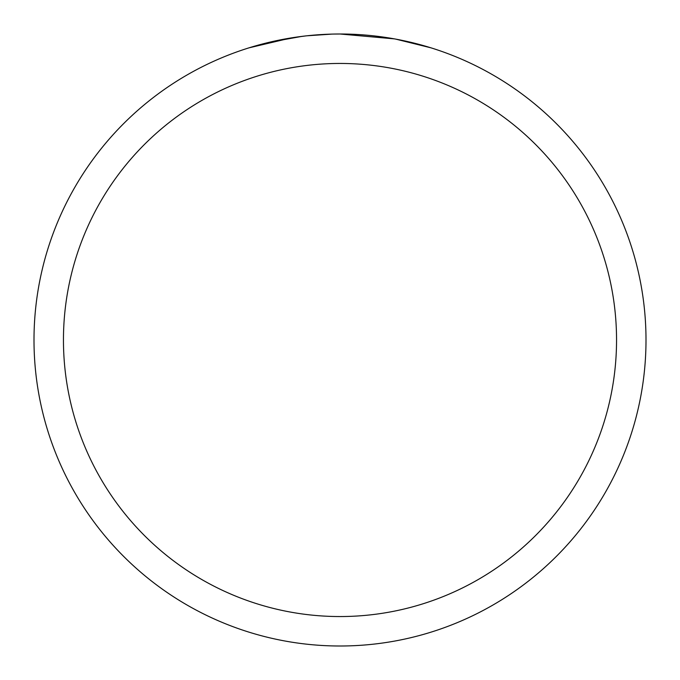<?xml version="1.0" encoding="UTF-8"?>
<svg xmlns="http://www.w3.org/2000/svg" width="680" height="680" viewBox="0 0 680 680"><rect width="100%" height="100%" fill="white"/><g stroke="black" fill="none" stroke-linecap="round" stroke-linejoin="round"><path stroke-width="1.02" d="M346.103 34.059L350.361 34.178M377.68 36.329L378.973 36.49M333.803 34.059L340 34A306 306 0 0 1 646 340A306 306 0 0 1 340 646A306 306 0 0 1 34 340A306 306 0 0 1 340 34L394.357 38.87M395.802 39.134L430.933 47.821M340 63.453A276.548 276.548 0 0 1 616.548 340A276.548 276.548 0 0 1 340 616.548A276.548 276.548 0 0 1 63.453 340A276.548 276.548 0 0 1 340 63.453M305.49 35.955L293.938 37.485M249.084 47.821L291.168 37.919M310.072 35.47L315.137 35.011M316.276 34.918L318.18 34.782M321.104 34.586L326.247 34.314M331.942 34.102L306.926 35.794M269.611 42.203L301.758 36.405M317.569 34.825L322.439 34.51"/></g></svg>
